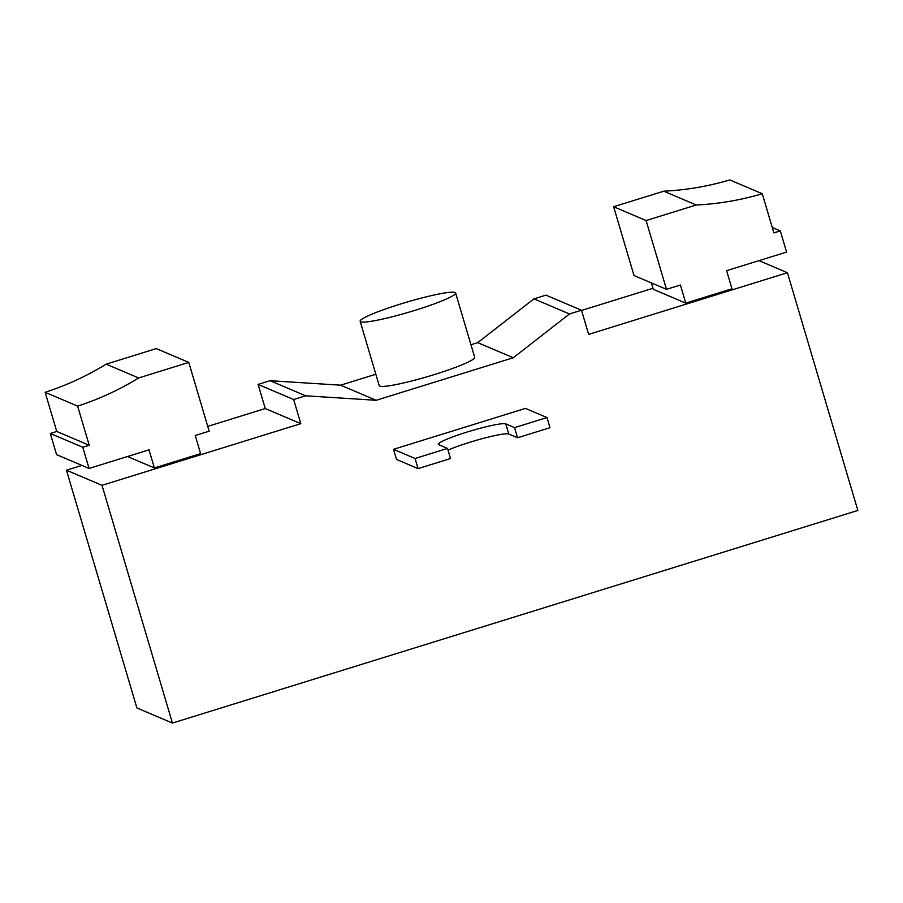 <?xml version="1.0" encoding="UTF-8"?>
<svg xmlns="http://www.w3.org/2000/svg" width="903" height="903" viewBox="0 0 903 903"><rect width="100%" height="100%" fill="white"/><g stroke="black" fill="none" stroke-linecap="round" stroke-linejoin="round"><path stroke-width="1.35" d="M787.427 272.717L857.85 510.455L172.428 723.066L102.005 485.329L300.801 423.665L293.644 399.532L305.643 395.807L376.179 400.289L513.265 357.757L569.5 313.962L581.487 310.248L588.643 334.381L787.427 272.717L759.017 260.64M508.761 434.027L517.554 437.763L514.552 427.627L547.004 417.558L525.444 408.404L393.516 449.322L415.075 458.487L447.516 448.419L438.711 444.682A35.364 3.635 -16.5 0 1 438.327 444.332A35.364 3.635 -16.5 0 1 469.108 431.431A35.364 3.635 -16.5 0 1 505.759 423.879L508.761 434.027A35.364 3.635 -16.5 0 0 483.387 438.35A35.364 3.635 -16.5 0 0 448.023 450.123M447.516 448.419L450.518 458.555L418.078 468.623L396.519 459.458L393.516 449.322M581.543 310.44L652.982 288.283M685.761 303.126L680.399 285.021L666.482 289.332L634.008 275.528L613.634 206.742L663.761 191.188L696.247 205.004A283.723 280.054 113 0 0 762.267 193.739L773.871 232.906L780.316 230.908L786.592 252.084L726.622 270.686L731.983 288.779L685.761 303.126L653.287 289.31L651.39 282.921M581.487 310.248L545.943 295.134L533.944 298.848L569.5 313.962M513.265 357.757L477.71 342.643L533.944 298.848M376.179 400.289L340.623 385.175L375.84 374.248M470.96 344.743L477.71 342.643M360.15 321.287L379.204 385.604A49.789 5.113 -16.5 0 0 379.745 386.1A49.789 5.113 -16.5 0 0 431.352 375.49A49.789 5.113 -16.5 0 0 474.685 357.328L455.631 293.001A49.789 5.113 -16.5 0 0 455.089 292.504A49.789 5.113 -16.5 0 0 403.483 303.126A49.789 5.113 -16.5 0 0 360.15 321.287A49.789 5.113 -16.5 0 0 360.692 321.784A49.789 5.113 -16.5 0 0 412.299 311.163A49.789 5.113 -16.5 0 0 455.631 293.001M305.643 395.807L270.087 380.694L340.623 385.175M293.644 399.532L258.1 384.418L270.087 380.694M300.801 423.665L265.245 408.551L258.1 384.418M102.005 485.329L66.461 470.215L81.913 465.417M207.735 426.397L265.245 408.551M127.504 456.523L154.379 467.957L200.601 453.611L195.24 435.517L209.157 431.194L188.783 362.408L156.298 348.603L106.17 364.157L138.644 377.962L188.783 362.408M172.428 723.066L136.884 707.952L66.461 470.215M154.379 467.957L149.018 449.852L89.058 468.454L82.783 447.278L89.228 445.281L77.624 406.113A283.723 280.054 113 0 0 138.644 377.962M89.058 468.454L56.573 454.649L50.308 433.474L56.754 431.465L45.15 392.308A283.723 280.054 113 0 0 106.17 364.157M613.634 206.742L646.108 220.546L696.247 205.004M77.624 406.113L45.15 392.308M89.228 445.281L56.754 431.465M50.308 433.474L82.783 447.278M663.761 191.188A283.723 280.054 113 0 0 729.793 179.934L762.267 193.739M666.482 289.332L646.108 220.546M780.316 230.908L772.257 227.477M517.554 437.763L550.006 427.706L547.004 417.558M418.078 468.623L415.075 458.487M514.552 427.627L505.759 423.879"/></g></svg>
